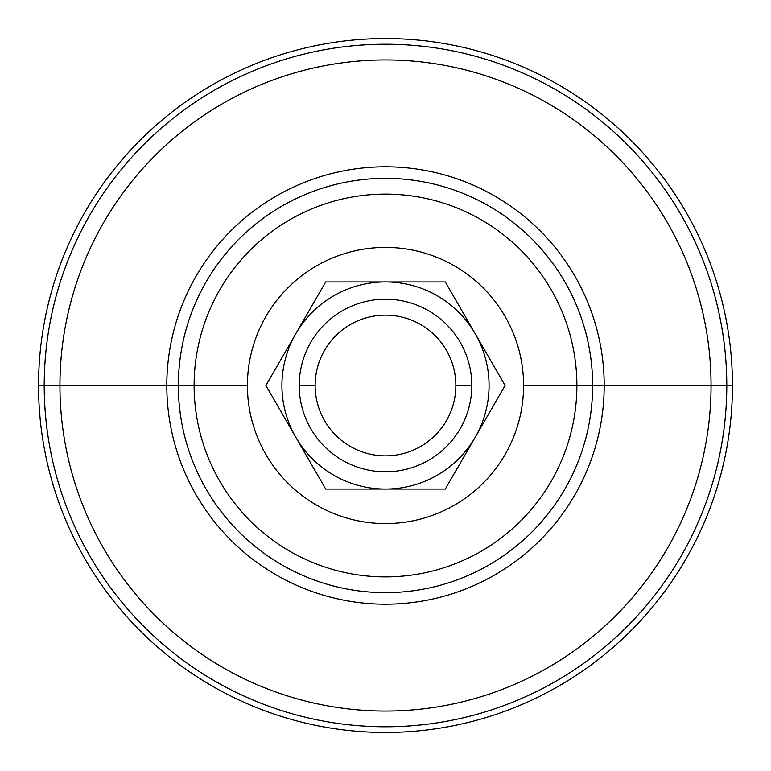 <?xml version="1.0" encoding="UTF-8"?>
<svg xmlns="http://www.w3.org/2000/svg" width="771" height="771" viewBox="0 0 771 771"><rect width="100%" height="100%" fill="white"/><g stroke="black" fill="none" stroke-linecap="round" stroke-linejoin="round"><path stroke-width="1.16" d="M726.783 385.5A341.283 341.283 0 0 0 385.5 44.217A341.283 341.283 0 0 0 44.217 385.5L38.55 385.5A346.95 346.95 0 0 1 385.5 38.55A346.95 346.95 0 0 1 732.45 385.5L711.055 385.5A325.555 325.555 0 0 0 385.5 59.945A325.555 325.555 0 0 0 59.945 385.5L44.217 385.5A341.283 341.283 0 0 1 385.5 44.217A341.283 341.283 0 0 1 726.783 385.5A341.283 341.283 0 0 1 385.5 726.783A341.283 341.283 0 0 1 44.217 385.5L59.945 385.5A325.555 325.555 0 0 1 385.5 59.945A325.555 325.555 0 0 1 711.055 385.5L604.194 385.5A218.694 218.694 0 0 0 385.5 166.806A218.694 218.694 0 0 0 166.806 385.5L59.945 385.5L166.806 385.5A218.694 218.694 0 0 0 385.5 604.194A218.694 218.694 0 0 0 604.194 385.5L711.055 385.5A325.555 325.555 0 0 1 385.5 711.055A325.555 325.555 0 0 1 59.945 385.5A325.555 325.555 0 0 0 385.5 711.055A325.555 325.555 0 0 0 711.055 385.5L732.45 385.5A346.95 346.95 0 0 1 385.5 732.45A346.95 346.95 0 0 1 38.55 385.5L44.217 385.5A341.283 341.283 0 0 0 385.5 726.783A341.283 341.283 0 0 0 726.783 385.5M732.45 385.5A346.95 346.95 0 0 1 385.5 732.45A346.95 346.95 0 0 1 38.55 385.5A346.95 346.95 0 0 1 385.5 38.55A346.95 346.95 0 0 1 732.45 385.5M178.361 385.5L166.806 385.5A218.694 218.694 0 0 0 385.5 604.194A218.694 218.694 0 0 0 604.194 385.5L592.639 385.5A207.139 207.139 0 0 0 385.5 178.361A207.139 207.139 0 0 0 178.361 385.5A207.139 207.139 0 0 0 385.5 592.639A207.139 207.139 0 0 0 592.639 385.5L604.194 385.5A218.694 218.694 0 0 0 385.5 166.806A218.694 218.694 0 0 0 166.806 385.5L178.361 385.5A207.139 207.139 0 0 1 385.5 178.361A207.139 207.139 0 0 1 592.639 385.5L576.881 385.5A191.381 191.381 0 0 0 385.5 194.119A191.381 191.381 0 0 0 194.119 385.5L178.361 385.5L194.119 385.5A191.381 191.381 0 0 1 385.5 194.119A191.381 191.381 0 0 1 576.881 385.5L523.586 385.5A138.086 138.086 0 0 0 385.5 247.414A138.086 138.086 0 0 0 247.414 385.5L194.119 385.5L247.414 385.5A138.086 138.086 0 0 0 385.5 523.586A138.086 138.086 0 0 0 523.586 385.5L576.881 385.5A191.381 191.381 0 0 1 385.5 576.881A191.381 191.381 0 0 1 194.119 385.5A191.381 191.381 0 0 0 385.5 576.881A191.381 191.381 0 0 0 576.881 385.5L592.639 385.5A207.139 207.139 0 0 1 385.5 592.639A207.139 207.139 0 0 1 178.361 385.5M523.586 385.5A138.086 138.086 0 0 1 385.5 523.586A138.086 138.086 0 0 1 247.414 385.5A138.086 138.086 0 0 1 385.5 247.414A138.086 138.086 0 0 1 523.586 385.5M325.709 281.935L445.291 281.935L475.196 333.718A103.565 103.565 0 0 0 295.804 333.718L325.709 281.935L385.5 281.935A103.565 103.565 0 0 0 295.804 437.282A103.565 103.565 0 0 0 475.196 437.282A103.565 103.565 0 0 0 385.5 281.935L445.291 281.935L475.196 333.718L505.092 385.5L475.196 437.282A103.565 103.565 0 0 0 475.196 333.718L505.092 385.5L475.196 437.282L445.291 489.065L385.5 489.065A103.565 103.565 0 0 0 475.196 437.282L445.291 489.065L325.709 489.065L295.804 437.282A103.565 103.565 0 0 0 385.5 489.065L325.709 489.065L295.804 437.282L265.908 385.5L295.804 333.718A103.565 103.565 0 0 0 295.804 437.282L265.908 385.5L325.709 281.935M385.5 299.196A86.304 86.304 0 0 0 299.196 385.5A86.304 86.304 0 0 0 385.5 471.804A86.304 86.304 0 0 1 299.196 385.5A86.304 86.304 0 0 1 385.5 299.196A86.304 86.304 0 0 1 471.804 385.5L455.863 385.5A70.363 70.363 0 0 0 385.5 315.137A70.363 70.363 0 0 0 315.137 385.5L299.196 385.5L315.137 385.5A70.363 70.363 0 0 0 385.5 455.863A70.363 70.363 0 0 0 455.863 385.5A70.363 70.363 0 0 0 385.5 315.137A70.363 70.363 0 0 0 315.137 385.5A70.363 70.363 0 0 0 385.5 455.863A70.363 70.363 0 0 0 455.863 385.5L471.804 385.5A86.304 86.304 0 0 1 385.5 471.804A86.304 86.304 0 0 0 471.804 385.5A86.304 86.304 0 0 0 385.5 299.196"/></g></svg>
